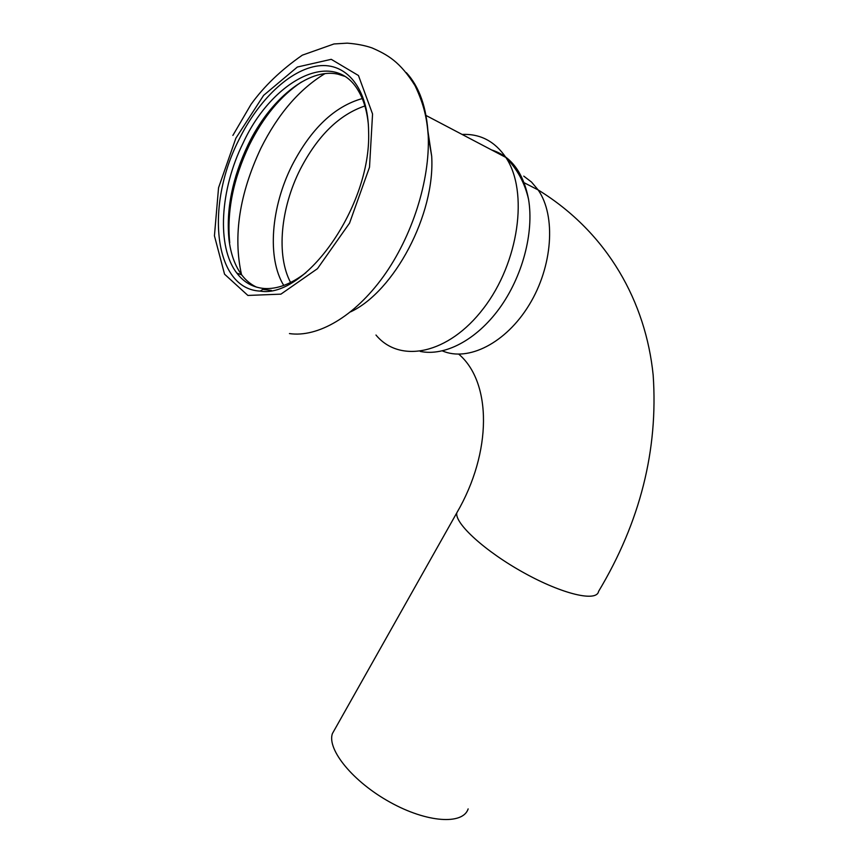 <?xml version="1.0" encoding="UTF-8"?>
<svg xmlns="http://www.w3.org/2000/svg" width="863" height="863" viewBox="0 0 863 863"><rect width="100%" height="100%" fill="white"/><g stroke="black" fill="none" stroke-linecap="round" stroke-linejoin="round"><path stroke-width="1.29" d="M468.145 808.911C462.989 825.039 426.969 822.795 390.033 802.202C353.032 781.813 326.915 749.602 332.363 733.647L335.297 728.448M344.553 76.278L338.113 74.218C308.587 67.336 269.655 99.73 247.983 144.973C232.352 177.951 226.02 209.504 228.997 239.634C230.755 254.078 235.006 265.847 241.737 274.919C245.89 280.399 250.831 284.466 256.548 287.142M262.891 289.364L271.403 290.443M368.372 124.693C367.088 111.305 363.83 100.14 358.598 91.208C334.013 47.422 272.212 79.979 243.215 142.816C219.925 189.698 216.494 246.807 236.807 273.064C243.895 282.417 253.032 287.552 264.229 288.49C277.25 289.321 291.133 284.067 305.901 272.719M301.381 82.061C280.648 95.922 263.291 116.937 249.299 145.103C233.172 179.094 226.656 211.618 229.731 242.708L228.997 239.634M420.259 351.424C444.596 356.495 476.193 340.249 499.299 308.566C522.363 276.915 534.175 232.74 528.555 199.364C523.388 172.589 511.058 156.106 491.576 149.925M350.583 311.867C394.197 291.543 435.34 214.445 431.683 156.16L427.897 130.939M238.663 140.281C205.006 206.408 213.992 288.976 260.173 291.111C305.211 298.814 371.252 206.257 368.62 132.007C368.264 88.36 346.473 62.222 318.199 65.89C289.839 69.536 258.134 100.302 238.663 140.281M523.755 176.128L531.532 182.071L538.156 189.946C556.257 215.955 552.665 266.591 529.202 304.844C505.88 343.258 468.048 362.007 442.395 350.907M522.773 182.039L538.156 189.946C608.21 233.021 645.837 302.568 653.162 375.071C658.329 449.957 640.13 522.083 598.566 591.425C596.818 602.234 562.503 594.273 523.819 572.752C485.114 551.371 454.542 523.377 456.797 512.849L458.566 509.666M324.92 73.646C299.288 89.245 277.951 114.078 260.928 148.145C239.45 193.819 232.967 235.966 241.5 274.607M362.255 98.565C334.499 106.386 311.122 128.598 292.147 165.189C270.928 207.109 266.926 258.156 283.744 285.437M364.887 105.976C339.202 114.628 317.66 135.728 300.27 169.277C280.507 208.253 276.128 255.534 290.604 282.503M375.977 335.027C399.698 363.852 448.447 354.466 483.496 308.382C518.814 262.686 528.89 191.597 505.847 157.433C494.855 141.316 480.26 133.646 462.083 134.434M289.45 333.582C317.584 337.703 354.337 316.732 383.269 276.667C412.147 236.613 430.087 180.507 428.231 135.728C426.786 107.864 419.494 86.839 406.322 72.643M235.869 138.199L218.555 187.746L214.434 235.815L224.553 274.197L247.897 295.448L280.917 294.143L317.455 268.684L349.547 223.129L369.515 167.206L372.557 113.981L358.458 75.523L331.241 59.32L297.357 67.023L263.603 95.383L235.869 138.199M458.782 354.186C491.845 382.266 492.244 452.201 456.797 512.849L332.363 733.647M241.737 274.919L236.807 273.064M426.02 115.469L505.847 157.433C517.271 169.062 524.833 183.042 528.555 199.364M431.683 156.16L428.231 135.728C426.948 119.116 424.413 105.415 415.049 85.696C400.033 61.694 387.746 54.822 371.996 47.907C364.973 45.469 356.721 43.884 347.239 43.15L333.981 43.959L302.32 55.167C281.025 69.979 263.916 86.397 250.982 104.434L232.881 135.415M264.229 288.49L260.173 291.111"/></g></svg>
